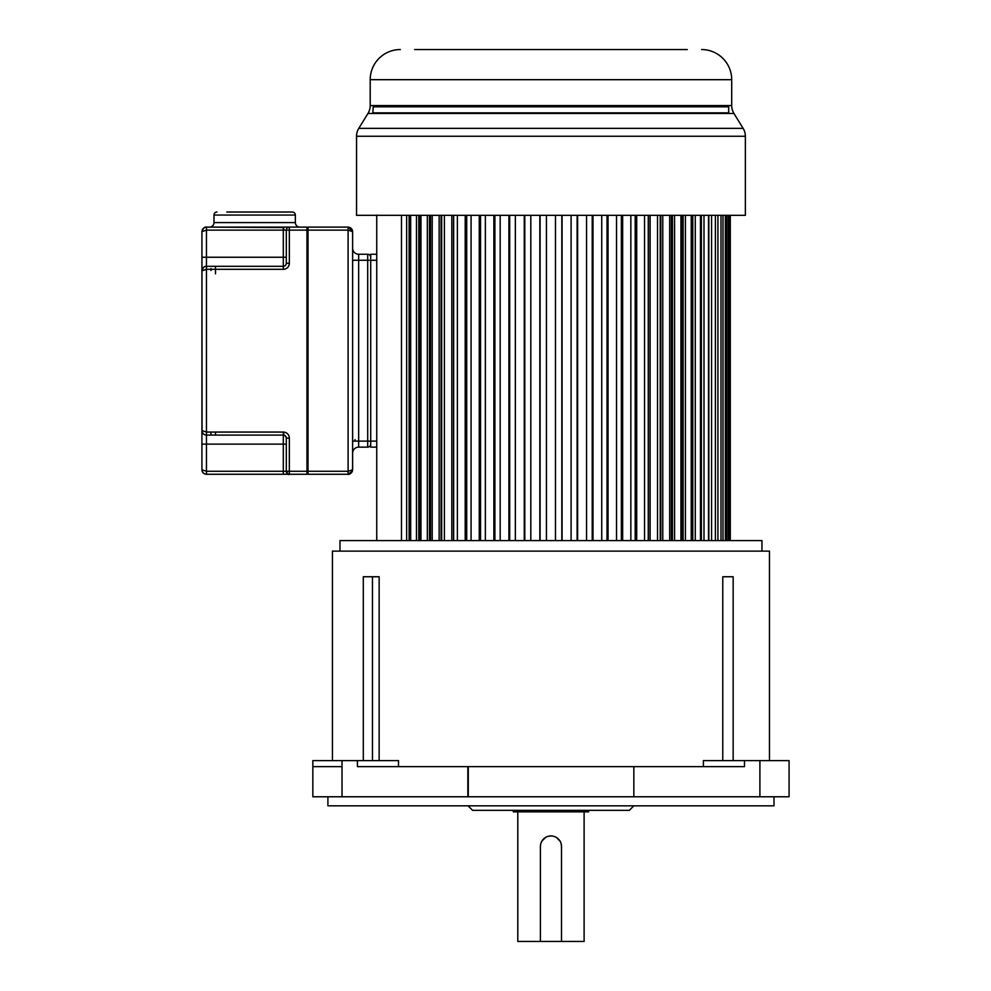 <?xml version="1.0" encoding="UTF-8"?>
<svg xmlns="http://www.w3.org/2000/svg" width="991" height="991" viewBox="0 0 991 991"><rect width="100%" height="100%" fill="white"/><g stroke="black" fill="none" stroke-linecap="round" stroke-linejoin="round"><path stroke-width="1.49" d="M312.846 796.776L312.846 766.638L312.846 796.776L467.851 796.776L467.851 766.638L744.501 766.638L744.501 760.605L703.399 760.605L703.399 766.638M722.773 760.605L722.773 576.75L733.154 576.75L733.154 760.605M769.474 760.605L769.474 551.12L332.431 551.12L332.431 760.605M363.301 760.605L363.301 576.75L379.144 576.75L379.144 760.605M398.518 766.638L398.518 760.605L312.834 760.605L312.846 765.386M467.851 766.638L357.417 766.638L357.417 760.605M467.851 796.776L789.071 796.776L789.071 760.605L744.501 760.605M633.844 796.776L633.844 766.638M327.91 796.776L327.91 805.819L773.996 805.819L773.996 796.776M468.062 805.819L472.583 810.341L629.322 810.341L633.844 805.819M513.276 810.341L513.276 811.84L588.629 811.84L588.629 810.341M540.739 843.861L540.405 846.512A10.554 10.554 0 0 1 550.959 835.958A10.554 10.554 0 0 1 561.501 846.512L561.501 941.45L584.108 941.45L584.108 811.84M517.798 811.84L517.798 941.45L540.405 941.45L540.405 846.512M550.959 835.958L548.308 836.293M545.57 837.432L541.854 841.173M561.501 846.512L561.166 843.861M560.039 841.136L556.298 837.407M561.501 941.45L540.405 941.45M761.943 551.12L761.943 540.578L339.975 540.578L339.975 551.12M376.741 215.059L376.741 540.578M401.466 540.578L401.466 215.32M406.644 540.578L406.644 215.32M409.122 540.578L409.122 215.32M410.67 540.578L410.67 215.32M416.48 540.578L416.48 215.32M418.797 540.578L418.797 215.32M420.32 540.578L420.32 215.32M420.952 540.578L420.952 215.32M427.344 540.578L427.344 215.32M429.475 540.578L429.475 215.32M430.54 540.578L430.54 215.32M432.225 540.578L432.225 215.32M439.149 540.578L439.149 215.32M441.082 540.578L441.082 215.32M441.676 540.578L441.676 215.32M444.389 540.578L444.389 215.32M451.797 540.578L451.797 215.32M453.531 540.578L453.531 215.32M453.655 540.578L453.655 215.32M457.371 540.578L457.371 215.32M465.2 540.578L465.2 215.32M466.711 540.578L466.711 215.32M471.072 540.578L471.072 215.32M479.26 540.578L479.26 215.32M480.536 540.578L480.536 215.32M485.367 540.578L485.367 215.32M493.865 540.578L493.865 215.32M494.905 540.578L494.905 215.32M500.17 540.578L500.17 215.32M508.903 540.578L508.903 215.32M509.684 540.578L509.684 215.32M515.357 540.578L515.357 215.32M524.264 540.578L524.264 215.32M524.796 540.578L524.796 215.32M530.817 540.578L530.817 215.32M539.835 540.578L539.835 215.32M540.095 540.578L540.095 215.32M546.437 540.578L546.437 215.32M555.48 540.578L555.48 215.32M561.823 540.578L561.823 215.32M562.083 540.578L562.083 215.32M571.089 540.578L571.089 215.32M577.121 540.578L577.121 215.32M577.642 540.578L577.642 215.32M586.548 540.578L586.548 215.32M592.222 540.578L592.222 215.32M593.002 540.578L593.002 215.32M601.735 540.578L601.735 215.32M607.012 540.578L607.012 215.32M608.04 540.578L608.04 215.32M616.538 540.578L616.538 215.32M621.369 540.578L621.369 215.32M622.645 540.578L622.645 215.32M630.846 540.578L630.846 215.32M635.194 540.578L635.194 215.32M636.705 540.578L636.705 215.32M644.534 540.578L644.534 215.32M648.263 215.32L648.263 540.578M648.387 540.578L648.387 215.32M650.108 540.578L650.108 215.32M657.516 540.578L657.516 215.32M660.229 215.32L660.229 540.578M660.824 540.578L660.824 215.32M662.768 540.578L662.768 215.32M669.693 540.578L669.693 215.32M671.365 215.32L671.365 540.578M672.431 540.578L672.431 215.32M674.561 540.578L674.561 215.32M680.953 540.578L680.953 215.32M681.585 215.32L681.585 540.578M683.121 540.578L683.121 215.32M685.425 540.578L685.425 215.32M691.235 540.578L691.235 215.32M692.796 540.578L692.796 215.32M695.261 540.578L695.261 215.32M700.451 540.578L700.451 215.32M701.393 540.578L701.393 215.32M704.006 540.578L704.006 215.32M708.528 540.578L708.528 215.32M708.838 540.578L708.838 215.32M711.575 540.578L711.575 215.32M715.391 540.578L715.391 215.32M717.93 540.578L717.93 215.32M721.014 540.578L721.014 215.32M723.009 540.578L723.009 215.32M725.35 540.578L725.35 215.32M726.775 540.578L726.775 215.32M728.348 540.578L728.348 215.32M729.215 540.578L729.215 215.32M729.995 540.578L729.995 215.32M730.293 540.578L730.293 215.32M687.283 49.55L414.622 49.55M423.33 49.55L450.893 49.55M460.295 49.55L467.789 49.55M479.124 49.55L487.931 49.55M497.271 49.55L506.302 49.55M517.971 49.55L527.584 49.55M537.147 49.55L545.768 49.55M556.137 49.55L564.759 49.55M574.322 49.55L604.634 49.55M613.986 49.55L657.95 49.55M701.566 49.55A30.139 30.139 0 0 1 731.705 79.689L370.2 79.689A30.139 30.139 0 0 1 400.339 49.55M370.2 79.689L370.2 105.566L731.705 105.566L731.705 79.689M731.705 105.566A15.076 15.076 0 0 0 733.947 113.469L367.958 113.469A15.076 15.076 0 0 0 370.2 105.566M367.958 113.469L358.792 128.359L743.126 128.359L733.947 113.469M745.368 136.262L356.549 136.262L356.549 215.32L745.368 215.32L745.368 136.262A15.076 15.076 0 0 0 743.126 128.359M356.549 136.262A15.076 15.076 0 0 1 358.792 128.359M729.079 113.469L373.211 112.85L728.695 112.85L728.695 106.817L373.211 106.817L372.827 113.469M398.989 105.566L391.817 106.817L710.089 106.817L702.916 105.566M206.103 266.306L206.45 266.294C203.675 266.579 202.176 268.078 201.929 270.816L206.45 269.304L206.45 432.064L201.929 430.565L201.929 270.816L201.929 430.565A4.521 4.521 -90 0 0 205.1 434.876A4.521 4.521 90 0 1 201.929 430.565L201.929 469.746C202.238 472.534 203.75 474.032 206.45 474.268L205.298 474.119M204.827 227.41L206.45 227.112C203.675 227.397 202.176 228.896 201.929 231.634L201.929 270.816A4.521 4.521 90 0 1 202.548 268.524A4.521 4.521 -90 0 0 201.929 270.816L201.953 270.332M348.101 227.112L352.623 231.634L348.101 230.123L348.101 227.112L308.015 227.112L308.015 230.123L308.015 227.112L307.421 230.123L306.962 227.112L307.421 473.661M306.962 474.268L289.335 474.268L306.962 474.268L306.962 471.258L307.421 473.809L307.421 230.123L289.335 230.123L289.335 263.272A6.033 6.033 135.4 0 1 283.29 269.304L283.302 266.294L207.949 266.294M288.753 474.206A3.01 3.01 -125.6 0 1 286.312 471.258A3.01 3.01 -125.5 0 0 288.839 474.231M206.45 444.129L206.45 474.268L283.29 474.268L283.302 471.258L286.312 471.258L286.312 444.129L286.312 471.258L289.335 471.258L289.335 474.268L283.29 474.268L289.335 474.268A3.01 3.01 90 0 1 286.312 471.258L286.312 438.096A3.01 3.01 -90 0 0 283.302 435.086L206.45 435.086L283.302 435.086A3.01 3.01 90 0 1 284.058 435.173L283.302 432.064L283.302 444.129L206.45 444.129L206.45 471.258L201.929 469.746L201.929 430.565C202.238 433.34 203.75 434.851 206.45 435.086L206.45 444.129L201.929 444.129M204.171 473.648L203.205 472.905M202.486 471.927L202.065 470.874M202.065 431.692L201.929 231.634L206.45 230.123L206.45 257.251L283.302 257.251L283.302 230.123L206.45 230.123L206.45 227.112L283.302 227.534M206.388 227.112C204.79 226.629 203.304 228.128 201.929 231.621L201.953 231.151M202.152 230.222L202.783 228.983M283.711 432.076A6.033 6.033 -90 0 1 289.335 438.096L289.335 471.258L306.962 471.258L306.962 227.112L289.335 227.112L289.335 230.123L286.312 230.123L286.312 263.284L286.312 230.123A3.01 3.01 90 0 1 289.335 227.112L283.302 227.112L283.302 230.123L283.302 227.98M295.355 215.059L213.982 215.059L213.982 222.591A4.521 4.521 90 0 1 209.46 227.112L299.877 227.112A4.521 4.521 -90 0 1 295.355 222.591L295.355 215.059A3.01 3.01 -90 0 0 292.345 212.037L226.79 212.037M204.604 266.69A4.521 4.521 90 0 1 206.45 266.294A4.521 4.521 -90 0 0 204.604 266.69M289.335 263.284L286.312 263.284A3.01 3.01 90 0 1 283.302 266.294L283.302 257.251L286.312 257.251M283.302 227.112L284.058 230.123L283.302 230.123M201.929 257.251L206.45 257.251L206.45 266.294L283.302 266.294L240.268 266.294M286.312 246.697L286.312 247.639L286.312 246.697M307.421 236.155L307.421 241.271M307.421 242.783L307.421 244.591M307.421 265.39L307.421 273.826L307.421 265.39M307.421 427.542L307.421 435.99L307.421 427.542M307.421 456.789L307.421 458.598L307.421 456.789M307.421 460.097L307.421 465.225L307.421 460.097M307.421 446.384L307.421 421.522L307.421 446.384M307.421 257.251L307.421 279.858L307.421 257.251M307.421 458.176L307.421 456.182L307.421 458.176M286.312 462.215L286.312 471.258L286.312 462.215M210.972 270.518L210.972 268.536M210.972 432.064L210.972 435.086L210.972 432.064M282.546 212.037L292.345 212.037M213.982 215.059A3.01 3.01 90 0 1 216.992 212.037M205.273 434.925L204.146 434.454M203.242 433.748L202.114 431.865M210.972 435.086L206.45 435.086L206.45 432.064L283.302 432.064M307.421 227.707L307.421 230.123L348.101 230.123L348.101 474.268L308.015 474.268L308.015 471.258L348.101 471.258L352.623 469.746L352.623 453.172A6.033 6.033 90 0 1 358.655 447.139A6.033 6.033 -90 0 0 352.623 453.172L352.623 469.746C352.201 472.608 350.69 474.119 348.101 474.268L352.462 470.973M352.462 230.407L351.978 229.305M351.136 228.277L350.17 227.608M349.08 227.212L348.25 227.112M352.003 230.866L352.623 231.634C352.152 228.81 350.665 227.298 348.163 227.112M352.61 470.081L352.623 231.634M370.708 444.129A3.01 3.01 103.9 0 1 367.698 447.139L367.698 441.106L370.708 441.106L370.708 447.139L376.741 447.139L376.741 254.241L370.708 254.241L370.708 258.762M370.708 442.618L370.708 260.261L358.655 260.261L358.655 441.106L367.698 441.106L367.698 254.241A3.01 3.01 79.2 0 1 370.708 257.251M376.741 418.499L376.741 433.575M376.741 267.805L376.741 282.869M370.708 400.24L370.708 398.543M370.708 302.837L370.708 301.128M370.708 402.916L370.708 399.906L370.708 402.916M370.708 317.64L370.708 315.237M367.698 447.139L358.655 447.139L358.655 441.106L352.623 441.106M352.623 260.261L352.623 248.208L352.623 260.261L358.655 260.261L358.655 254.241A6.033 6.033 90 0 1 352.623 248.208A6.033 6.033 -90 0 0 358.655 254.241L367.698 254.241M370.708 298.464L370.708 301.475M342.019 760.605L342.031 796.776M342.019 766.638L312.846 766.638L312.846 760.605M759.899 796.776L759.899 760.605M468.285 766.638L468.285 796.776M372.467 760.605L372.467 576.75M286.312 471.258C287.91 474.194 288.914 475.209 289.322 474.268C288.914 475.209 287.91 474.194 286.312 471.258L286.312 437.836L285.42 435.941L283.302 435.086M206.45 471.258L283.302 471.258L283.302 444.129L286.312 444.129M283.29 269.304L206.45 269.304L206.45 266.294M286.312 230.123L284.058 230.123M286.312 263.284A3.01 3.01 90 0 1 283.302 266.294M215.493 273.826L215.493 266.294M215.493 432.064L215.493 435.086L215.493 432.064M213.982 222.591L295.355 222.591M289.335 438.096L286.312 438.096M308.015 230.123L308.015 471.258M376.741 260.261L370.708 260.261M370.708 441.106L376.741 441.106M355.038 439.608L355.038 441.106M201.929 469.746C202.375 472.546 203.861 474.057 206.388 474.268M206.388 266.294C204.79 265.811 203.304 267.31 201.929 270.816M204.592 434.69L205.471 434.975M348.163 474.268C349.736 474.763 351.223 473.252 352.623 469.746"/></g></svg>
